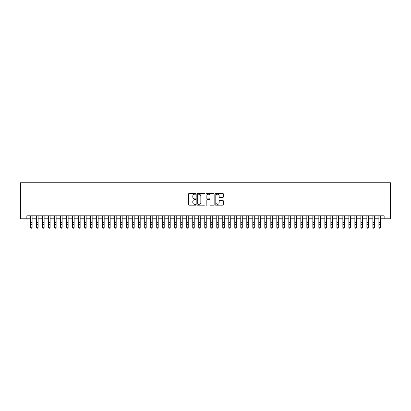 <?xml version="1.0" encoding="UTF-8"?>
<svg xmlns="http://www.w3.org/2000/svg" width="411" height="411" viewBox="0 0 411 411"><rect width="100%" height="100%" fill="white"/><g stroke="black" fill="none" stroke-linecap="round" stroke-linejoin="round"><path stroke-width="0.62" d="M195.893 193.792A0.411 0.411 0 0 0 195.482 193.381L189.219 193.381A0.591 0.591 0 0 0 188.628 193.971L188.628 204.58A0.591 0.591 0 0 0 189.219 205.171L195.482 205.171A0.411 0.411 0 0 0 195.893 204.755A0.411 0.411 0 0 0 195.482 204.344L194.67 204.344A1.885 1.885 0 0 1 192.785 202.459L192.785 201.575A1.885 1.885 0 0 1 194.67 199.689L195.482 199.689A0.411 0.411 0 0 0 195.893 199.273A0.411 0.411 0 0 0 195.482 198.862L194.67 198.862A1.885 1.885 0 0 1 192.785 196.977L192.785 196.093A1.885 1.885 0 0 1 194.67 194.208L195.482 194.208A0.411 0.411 0 0 0 195.893 193.792M222.726 197.537A0.591 0.591 0 0 0 223.317 196.946L223.317 193.971A0.591 0.591 0 0 0 222.726 193.381L215.77 193.381A0.591 0.591 0 0 0 215.179 193.971L215.179 204.58A0.591 0.591 0 0 0 215.77 205.171L222.726 205.171A0.591 0.591 0 0 0 223.317 204.58L223.317 200.984A0.591 0.591 0 0 0 222.726 200.393L219.751 200.393A0.591 0.591 0 0 0 219.161 200.984L219.161 202.767A1.577 1.577 0 0 1 217.583 204.344A1.577 1.577 0 0 1 216.006 202.767L216.006 195.785A1.577 1.577 0 0 1 217.583 194.208A1.577 1.577 0 0 1 219.161 195.785L219.161 196.946A0.591 0.591 0 0 0 219.751 197.537L222.726 197.537M26.854 218.791L26.854 215.79L384.146 215.79L384.146 218.791L390.45 218.791L390.45 182.761L20.55 182.761L20.55 218.791L30.609 218.791M204.986 193.971A0.591 0.591 0 0 0 204.395 193.381L197.439 193.381A0.591 0.591 0 0 0 196.848 193.971L196.848 204.58A0.591 0.591 0 0 0 197.439 205.171L204.395 205.171A0.591 0.591 0 0 0 204.986 204.58L204.986 193.971M206.605 193.381L213.561 193.381A0.591 0.591 0 0 1 214.152 193.971L214.152 204.58A0.591 0.591 0 0 1 213.561 205.171L210.586 205.171A0.591 0.591 0 0 1 209.995 204.58L209.995 200.275A0.591 0.591 0 0 0 209.405 199.689L207.432 199.689A0.591 0.591 0 0 0 206.841 200.275L206.841 204.755A0.411 0.411 0 0 1 206.43 205.171A0.411 0.411 0 0 1 206.014 204.755L206.014 193.971A0.591 0.591 0 0 1 206.605 193.381M32.109 218.791L36.615 218.791M38.115 218.791L42.616 218.791M44.121 218.791L48.621 218.791M50.121 218.791L54.627 218.791M56.127 218.791L60.633 218.791M62.133 218.791L66.639 218.791M68.139 218.791L72.644 218.791M74.144 218.791L78.645 218.791M80.15 218.791L84.651 218.791M86.151 218.791L90.656 218.791M92.156 218.791L96.662 218.791M98.162 218.791L102.668 218.791M104.168 218.791L108.674 218.791M110.174 218.791L114.674 218.791M116.179 218.791L120.68 218.791M122.18 218.791L126.686 218.791M128.186 218.791L132.691 218.791M134.191 218.791L138.697 218.791M140.197 218.791L144.703 218.791M146.203 218.791L150.703 218.791M152.209 218.791L156.709 218.791M158.209 218.791L162.715 218.791M164.215 218.791L168.721 218.791M170.221 218.791L174.726 218.791M176.227 218.791L180.732 218.791M182.232 218.791L186.733 218.791M188.238 218.791L192.738 218.791M194.239 218.791L198.744 218.791M200.244 218.791L204.75 218.791M206.25 218.791L210.756 218.791M212.256 218.791L216.761 218.791M218.262 218.791L222.762 218.791M224.267 218.791L228.768 218.791M230.268 218.791L234.773 218.791M236.274 218.791L240.779 218.791M242.279 218.791L246.785 218.791M248.285 218.791L252.791 218.791M254.291 218.791L258.791 218.791M260.297 218.791L264.797 218.791M266.297 218.791L270.803 218.791M272.303 218.791L276.808 218.791M278.309 218.791L282.814 218.791M284.314 218.791L288.82 218.791M290.32 218.791L294.821 218.791M296.326 218.791L300.826 218.791M302.326 218.791L306.832 218.791M308.332 218.791L312.838 218.791M314.338 218.791L318.844 218.791M320.344 218.791L324.849 218.791M326.349 218.791L330.85 218.791M332.355 218.791L336.856 218.791M338.356 218.791L342.861 218.791M344.361 218.791L348.867 218.791M350.367 218.791L354.873 218.791M356.373 218.791L360.879 218.791M362.379 218.791L366.879 218.791M368.384 218.791L372.885 218.791M374.385 218.791L378.891 218.791M380.391 218.791L384.146 218.791M198.087 194.208A0.411 0.411 0 0 0 197.676 194.619L197.676 203.933A0.411 0.411 0 0 0 198.087 204.344L198.945 204.344A1.885 1.885 0 0 0 200.83 202.459L200.83 196.093A1.885 1.885 0 0 0 198.945 194.208L198.087 194.208M209.995 195.811A1.577 1.577 0 0 0 208.418 194.233A1.577 1.577 0 0 0 206.841 195.811L206.841 198.272A0.591 0.591 0 0 0 207.432 198.862L209.405 198.862A0.591 0.591 0 0 0 209.995 198.272L209.995 195.811M32.109 215.79L32.109 227.576L31.657 228.239L31.056 228.105L31.657 228.239M30.609 215.79L30.609 227.242L32.109 227.242L31.657 228.105M31.056 228.239L30.609 227.576L31.056 228.105M38.115 215.79L38.115 227.576L37.663 228.239L37.062 228.105L37.663 228.239M36.615 215.79L36.615 227.242L38.115 227.242L37.663 228.105M37.062 228.239L36.615 227.576L37.062 228.105M44.121 215.79L44.121 227.576L43.669 228.239L43.068 228.105L43.669 228.239M42.616 215.79L42.616 227.242L44.121 227.242L43.669 228.105M43.068 228.239L42.616 227.576L43.068 228.105M50.121 215.79L50.121 227.576L49.674 228.239L49.073 228.105L49.674 228.239M48.621 215.79L48.621 227.242L50.121 227.242L49.674 228.105M49.073 228.239L48.621 227.576L49.073 228.105M56.127 215.79L56.127 227.576L55.68 228.239L55.079 228.105L55.68 228.239M54.627 215.79L54.627 227.242L56.127 227.242L55.68 228.105M55.079 228.239L54.627 227.576L55.079 228.105M62.133 215.79L62.133 227.576L61.681 228.239L61.085 228.105L61.681 228.239M60.633 215.79L60.633 227.242L62.133 227.242L61.681 228.105M61.085 228.239L60.633 227.576L61.085 228.105M68.139 215.79L68.139 227.576L67.687 228.239L67.085 228.105L67.687 228.239M66.639 215.79L66.639 227.242L68.139 227.242L67.687 228.105M67.085 228.239L66.639 227.576L67.085 228.105M74.144 215.79L74.144 227.576L73.692 228.239L73.091 228.105L73.692 228.239M72.644 215.79L72.644 227.242L74.144 227.242L73.692 228.105M73.091 228.239L72.644 227.576L73.091 228.105M80.15 215.79L80.15 227.576L79.698 228.239L79.097 228.105L79.698 228.239M78.645 215.79L78.645 227.242L80.15 227.242L79.698 228.105M79.097 228.239L78.645 227.576L79.097 228.105M86.151 215.79L86.151 227.576L85.704 228.239L85.103 228.105L85.704 228.239M84.651 215.79L84.651 227.242L86.151 227.242L85.704 228.105M85.103 228.239L84.651 227.576L85.103 228.105M92.156 215.79L92.156 227.576L91.71 228.239L91.108 228.105L91.71 228.239M90.656 215.79L90.656 227.242L92.156 227.242L91.71 228.105M91.108 228.239L90.656 227.576L91.108 228.105M98.162 215.79L98.162 227.576L97.71 228.239L97.114 228.105L97.71 228.239M96.662 215.79L96.662 227.242L98.162 227.242L97.71 228.105M97.114 228.239L96.662 227.576L97.114 228.105M104.168 215.79L104.168 227.576L103.716 228.239L103.115 228.105L103.716 228.239M102.668 215.79L102.668 227.242L104.168 227.242L103.716 228.105M103.115 228.239L102.668 227.576L103.115 228.105M110.174 215.79L110.174 227.576L109.722 228.239L109.121 228.105L109.722 228.239M108.674 215.79L108.674 227.242L110.174 227.242L109.722 228.105M109.121 228.239L108.674 227.576L109.121 228.105M116.179 215.79L116.179 227.576L115.727 228.239L115.126 228.105L115.727 228.239M114.674 215.79L114.674 227.242L116.179 227.242L115.727 228.105M115.126 228.239L114.674 227.576L115.126 228.105M122.18 215.79L122.18 227.576L121.733 228.239L121.132 228.105L121.733 228.239M120.68 215.79L120.68 227.242L122.18 227.242L121.733 228.105M121.132 228.239L120.68 227.576L121.132 228.105M128.186 215.79L128.186 227.576L127.739 228.239L127.138 228.105L127.739 228.239M126.686 215.79L126.686 227.242L128.186 227.242L127.739 228.105M127.138 228.239L126.686 227.576L127.138 228.105M134.191 215.79L134.191 227.576L133.739 228.239L133.143 228.105L133.739 228.239M132.691 215.79L132.691 227.242L134.191 227.242L133.739 228.105M133.143 228.239L132.691 227.576L133.143 228.105M140.197 215.79L140.197 227.576L139.745 228.239L139.144 228.105L139.745 228.239M138.697 215.79L138.697 227.242L140.197 227.242L139.745 228.105M139.144 228.239L138.697 227.576L139.144 228.105M146.203 215.79L146.203 227.576L145.751 228.239L145.15 228.105L145.751 228.239M144.703 215.79L144.703 227.242L146.203 227.242L145.751 228.105M145.15 228.239L144.703 227.576L145.15 228.105M152.209 215.79L152.209 227.576L151.757 228.239L151.156 228.105L151.757 228.239M150.703 215.79L150.703 227.242L152.209 227.242L151.757 228.105M151.156 228.239L150.703 227.576L151.156 228.105M158.209 215.79L158.209 227.576L157.762 228.239L157.161 228.105L157.762 228.239M156.709 215.79L156.709 227.242L158.209 227.242L157.762 228.105M157.161 228.239L156.709 227.576L157.161 228.105M164.215 215.79L164.215 227.576L163.768 228.239L163.167 228.105L163.768 228.239M162.715 215.79L162.715 227.242L164.215 227.242L163.768 228.105M163.167 228.239L162.715 227.576L163.167 228.105M170.221 215.79L170.221 227.576L169.769 228.239L169.173 228.105L169.769 228.239M168.721 215.79L168.721 227.242L170.221 227.242L169.769 228.105M169.173 228.239L168.721 227.576L169.173 228.105M176.227 215.79L176.227 227.576L175.774 228.239L175.173 228.105L175.774 228.239M174.726 215.79L174.726 227.242L176.227 227.242L175.774 228.105M175.173 228.239L174.726 227.576L175.173 228.105M182.232 215.79L182.232 227.576L181.78 228.239L181.179 228.105L181.78 228.239M180.732 215.79L180.732 227.242L182.232 227.242L181.78 228.105M181.179 228.239L180.732 227.576L181.179 228.105M188.238 215.79L188.238 227.576L187.786 228.239L187.185 228.105L187.786 228.239M186.733 215.79L186.733 227.242L188.238 227.242L187.786 228.105M187.185 228.239L186.733 227.576L187.185 228.105M194.239 215.79L194.239 227.576L193.792 228.239L193.191 228.105L193.792 228.239M192.738 215.79L192.738 227.242L194.239 227.242L193.792 228.105M193.191 228.239L192.738 227.576L193.191 228.105M200.244 215.79L200.244 227.576L199.797 228.239L199.196 228.105L199.797 228.239M198.744 215.79L198.744 227.242L200.244 227.242L199.797 228.105M199.196 228.239L198.744 227.576L199.196 228.105M206.25 215.79L206.25 227.576L205.798 228.239L205.202 228.105L205.798 228.239M204.75 215.79L204.75 227.242L206.25 227.242L205.798 228.105M205.202 228.239L204.75 227.576L205.202 228.105M212.256 215.79L212.256 227.576L211.804 228.239L211.203 228.105L211.804 228.239M210.756 215.79L210.756 227.242L212.256 227.242L211.804 228.105M211.203 228.239L210.756 227.576L211.203 228.105M218.262 215.79L218.262 227.576L217.809 228.239L217.208 228.105L217.809 228.239M216.761 215.79L216.761 227.242L218.262 227.242L217.809 228.105M217.208 228.239L216.761 227.576L217.208 228.105M224.267 215.79L224.267 227.576L223.815 228.239L223.214 228.105L223.815 228.239M222.762 215.79L222.762 227.242L224.267 227.242L223.815 228.105M223.214 228.239L222.762 227.576L223.214 228.105M230.268 215.79L230.268 227.576L229.821 228.239L229.22 228.105L229.821 228.239M228.768 215.79L228.768 227.242L230.268 227.242L229.821 228.105M229.22 228.239L228.768 227.576L229.22 228.105M236.274 215.79L236.274 227.576L235.827 228.239L235.226 228.105L235.827 228.239M234.773 215.79L234.773 227.242L236.274 227.242L235.827 228.105M235.226 228.239L234.773 227.576L235.226 228.105M242.279 215.79L242.279 227.576L241.827 228.239L241.231 228.105L241.827 228.239M240.779 215.79L240.779 227.242L242.279 227.242L241.827 228.105M241.231 228.239L240.779 227.576L241.231 228.105M248.285 215.79L248.285 227.576L247.833 228.239L247.232 228.105L247.833 228.239M246.785 215.79L246.785 227.242L248.285 227.242L247.833 228.105M247.232 228.239L246.785 227.576L247.232 228.105M254.291 215.79L254.291 227.576L253.839 228.239L253.238 228.105L253.839 228.239M252.791 215.79L252.791 227.242L254.291 227.242L253.839 228.105M253.238 228.239L252.791 227.576L253.238 228.105M260.297 215.79L260.297 227.576L259.844 228.239L259.243 228.105L259.844 228.239M258.791 215.79L258.791 227.242L260.297 227.242L259.844 228.105M259.243 228.239L258.791 227.576L259.243 228.105M266.297 215.79L266.297 227.576L265.85 228.239L265.249 228.105L265.85 228.239M264.797 215.79L264.797 227.242L266.297 227.242L265.85 228.105M265.249 228.239L264.797 227.576L265.249 228.105M272.303 215.79L272.303 227.576L271.856 228.239L271.255 228.105L271.856 228.239M270.803 215.79L270.803 227.242L272.303 227.242L271.856 228.105M271.255 228.239L270.803 227.576L271.255 228.105M278.309 215.79L278.309 227.576L277.857 228.239L277.261 228.105L277.857 228.239M276.808 215.79L276.808 227.242L278.309 227.242L277.857 228.105M277.261 228.239L276.808 227.576L277.261 228.105M284.314 215.79L284.314 227.576L283.862 228.239L283.261 228.105L283.862 228.239M282.814 215.79L282.814 227.242L284.314 227.242L283.862 228.105M283.261 228.239L282.814 227.576L283.261 228.105M290.32 215.79L290.32 227.576L289.868 228.239L289.267 228.105L289.868 228.239M288.82 215.79L288.82 227.242L290.32 227.242L289.868 228.105M289.267 228.239L288.82 227.576L289.267 228.105M296.326 215.79L296.326 227.576L295.874 228.239L295.273 228.105L295.874 228.239M294.821 215.79L294.821 227.242L296.326 227.242L295.874 228.105M295.273 228.239L294.821 227.576L295.273 228.105M302.326 215.79L302.326 227.576L301.88 228.239L301.278 228.105L301.88 228.239M300.826 215.79L300.826 227.242L302.326 227.242L301.88 228.105M301.278 228.239L300.826 227.576L301.278 228.105M308.332 215.79L308.332 227.576L307.885 228.239L307.284 228.105L307.885 228.239M306.832 215.79L306.832 227.242L308.332 227.242L307.885 228.105M307.284 228.239L306.832 227.576L307.284 228.105M314.338 215.79L314.338 227.576L313.886 228.239L313.29 228.105L313.886 228.239M312.838 215.79L312.838 227.242L314.338 227.242L313.886 228.105M313.29 228.239L312.838 227.576L313.29 228.105M320.344 215.79L320.344 227.576L319.892 228.239L319.29 228.105L319.892 228.239M318.844 215.79L318.844 227.242L320.344 227.242L319.892 228.105M319.29 228.239L318.844 227.576L319.29 228.105M326.349 215.79L326.349 227.576L325.897 228.239L325.296 228.105L325.897 228.239M324.849 215.79L324.849 227.242L326.349 227.242L325.897 228.105M325.296 228.239L324.849 227.576L325.296 228.105M332.355 215.79L332.355 227.576L331.903 228.239L331.302 228.105L331.903 228.239M330.85 215.79L330.85 227.242L332.355 227.242L331.903 228.105M331.302 228.239L330.85 227.576L331.302 228.105M338.356 215.79L338.356 227.576L337.909 228.239L337.308 228.105L337.909 228.239M336.856 215.79L336.856 227.242L338.356 227.242L337.909 228.105M337.308 228.239L336.856 227.576L337.308 228.105M344.361 215.79L344.361 227.576L343.915 228.239L343.313 228.105L343.915 228.239M342.861 215.79L342.861 227.242L344.361 227.242L343.915 228.105M343.313 228.239L342.861 227.576L343.313 228.105M350.367 215.79L350.367 227.576L349.915 228.239L349.319 228.105L349.915 228.239M348.867 215.79L348.867 227.242L350.367 227.242L349.915 228.105M349.319 228.239L348.867 227.576L349.319 228.105M356.373 215.79L356.373 227.576L355.921 228.239L355.32 228.105L355.921 228.239M354.873 215.79L354.873 227.242L356.373 227.242L355.921 228.105M355.32 228.239L354.873 227.576L355.32 228.105M362.379 215.79L362.379 227.576L361.927 228.239L361.326 228.105L361.927 228.239M360.879 215.79L360.879 227.242L362.379 227.242L361.927 228.105M361.326 228.239L360.879 227.576L361.326 228.105M368.384 215.79L368.384 227.576L367.932 228.239L367.331 228.105L367.932 228.239M366.879 215.79L366.879 227.242L368.384 227.242L367.932 228.105M367.331 228.239L366.879 227.576L367.331 228.105M374.385 215.79L374.385 227.576L373.938 228.239L373.337 228.105L373.938 228.239M372.885 215.79L372.885 227.242L374.385 227.242L373.938 228.105M373.337 228.239L372.885 227.576L373.337 228.105M380.391 215.79L380.391 227.576L379.944 228.239L379.343 228.105L379.944 228.239M378.891 215.79L378.891 227.242L380.391 227.242L379.944 228.105M379.343 228.239L378.891 227.576L379.343 228.105M32.109 222.32L30.609 222.32M32.109 224.38L30.609 224.38M32.109 215.981L30.609 215.981M38.115 222.32L36.615 222.32M38.115 224.38L36.615 224.38M38.115 215.981L36.615 215.981M44.121 222.32L42.616 222.32M44.121 224.38L42.616 224.38M44.121 215.981L42.616 215.981M50.121 222.32L48.621 222.32M50.121 224.38L48.621 224.38M50.121 215.981L48.621 215.981M56.127 222.32L54.627 222.32M56.127 224.38L54.627 224.38M56.127 215.981L54.627 215.981M62.133 222.32L60.633 222.32M62.133 224.38L60.633 224.38M62.133 215.981L60.633 215.981M68.139 222.32L66.639 222.32M68.139 224.38L66.639 224.38M68.139 215.981L66.639 215.981M74.144 222.32L72.644 222.32M74.144 224.38L72.644 224.38M74.144 215.981L72.644 215.981M80.15 222.32L78.645 222.32M80.15 224.38L78.645 224.38M80.15 215.981L78.645 215.981M86.151 222.32L84.651 222.32M86.151 224.38L84.651 224.38M86.151 215.981L84.651 215.981M92.156 222.32L90.656 222.32M92.156 224.38L90.656 224.38M92.156 215.981L90.656 215.981M98.162 222.32L96.662 222.32M98.162 224.38L96.662 224.38M98.162 215.981L96.662 215.981M104.168 222.32L102.668 222.32M104.168 224.38L102.668 224.38M104.168 215.981L102.668 215.981M110.174 222.32L108.674 222.32M110.174 224.38L108.674 224.38M110.174 215.981L108.674 215.981M116.179 222.32L114.674 222.32M116.179 224.38L114.674 224.38M116.179 215.981L114.674 215.981M122.18 222.32L120.68 222.32M122.18 224.38L120.68 224.38M122.18 215.981L120.68 215.981M128.186 222.32L126.686 222.32M128.186 224.38L126.686 224.38M128.186 215.981L126.686 215.981M134.191 222.32L132.691 222.32M134.191 224.38L132.691 224.38M134.191 215.981L132.691 215.981M140.197 222.32L138.697 222.32M140.197 224.38L138.697 224.38M140.197 215.981L138.697 215.981M146.203 222.32L144.703 222.32M146.203 224.38L144.703 224.38M146.203 215.981L144.703 215.981M152.209 222.32L150.703 222.32M152.209 224.38L150.703 224.38M152.209 215.981L150.703 215.981M158.209 222.32L156.709 222.32M158.209 224.38L156.709 224.38M158.209 215.981L156.709 215.981M164.215 222.32L162.715 222.32M164.215 224.38L162.715 224.38M164.215 215.981L162.715 215.981M170.221 222.32L168.721 222.32M170.221 224.38L168.721 224.38M170.221 215.981L168.721 215.981M176.227 222.32L174.726 222.32M176.227 224.38L174.726 224.38M176.227 215.981L174.726 215.981M182.232 222.32L180.732 222.32M182.232 224.38L180.732 224.38M182.232 215.981L180.732 215.981M188.238 222.32L186.733 222.32M188.238 224.38L186.733 224.38M188.238 215.981L186.733 215.981M194.239 222.32L192.738 222.32M194.239 224.38L192.738 224.38M194.239 215.981L192.738 215.981M200.244 222.32L198.744 222.32M200.244 224.38L198.744 224.38M200.244 215.981L198.744 215.981M206.25 222.32L204.75 222.32M206.25 224.38L204.75 224.38M206.25 215.981L204.75 215.981M212.256 222.32L210.756 222.32M212.256 224.38L210.756 224.38M212.256 215.981L210.756 215.981M218.262 222.32L216.761 222.32M218.262 224.38L216.761 224.38M218.262 215.981L216.761 215.981M224.267 222.32L222.762 222.32M224.267 224.38L222.762 224.38M224.267 215.981L222.762 215.981M230.268 222.32L228.768 222.32M230.268 224.38L228.768 224.38M230.268 215.981L228.768 215.981M236.274 222.32L234.773 222.32M236.274 224.38L234.773 224.38M236.274 215.981L234.773 215.981M242.279 222.32L240.779 222.32M242.279 224.38L240.779 224.38M242.279 215.981L240.779 215.981M248.285 222.32L246.785 222.32M248.285 224.38L246.785 224.38M248.285 215.981L246.785 215.981M254.291 222.32L252.791 222.32M254.291 224.38L252.791 224.38M254.291 215.981L252.791 215.981M260.297 222.32L258.791 222.32M260.297 224.38L258.791 224.38M260.297 215.981L258.791 215.981M266.297 222.32L264.797 222.32M266.297 224.38L264.797 224.38M266.297 215.981L264.797 215.981M272.303 222.32L270.803 222.32M272.303 224.38L270.803 224.38M272.303 215.981L270.803 215.981M278.309 222.32L276.808 222.32M278.309 224.38L276.808 224.38M278.309 215.981L276.808 215.981M284.314 222.32L282.814 222.32M284.314 224.38L282.814 224.38M284.314 215.981L282.814 215.981M290.32 222.32L288.82 222.32M290.32 224.38L288.82 224.38M290.32 215.981L288.82 215.981M296.326 222.32L294.821 222.32M296.326 224.38L294.821 224.38M296.326 215.981L294.821 215.981M302.326 222.32L300.826 222.32M302.326 224.38L300.826 224.38M302.326 215.981L300.826 215.981M308.332 222.32L306.832 222.32M308.332 224.38L306.832 224.38M308.332 215.981L306.832 215.981M314.338 222.32L312.838 222.32M314.338 224.38L312.838 224.38M314.338 215.981L312.838 215.981M320.344 222.32L318.844 222.32M320.344 224.38L318.844 224.38M320.344 215.981L318.844 215.981M326.349 222.32L324.849 222.32M326.349 224.38L324.849 224.38M326.349 215.981L324.849 215.981M332.355 222.32L330.85 222.32M332.355 224.38L330.85 224.38M332.355 215.981L330.85 215.981M338.356 222.32L336.856 222.32M338.356 224.38L336.856 224.38M338.356 215.981L336.856 215.981M344.361 222.32L342.861 222.32M344.361 224.38L342.861 224.38M344.361 215.981L342.861 215.981M350.367 222.32L348.867 222.32M350.367 224.38L348.867 224.38M350.367 215.981L348.867 215.981M356.373 222.32L354.873 222.32M356.373 224.38L354.873 224.38M356.373 215.981L354.873 215.981M362.379 222.32L360.879 222.32M362.379 224.38L360.879 224.38M362.379 215.981L360.879 215.981M368.384 222.32L366.879 222.32M368.384 224.38L366.879 224.38M368.384 215.981L366.879 215.981M374.385 222.32L372.885 222.32M374.385 224.38L372.885 224.38M374.385 215.981L372.885 215.981M380.391 222.32L378.891 222.32M380.391 224.38L378.891 224.38M380.391 215.981L378.891 215.981"/></g></svg>
